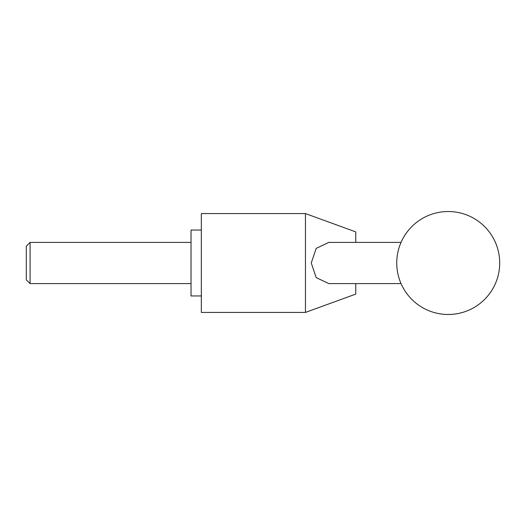 <?xml version="1.0" encoding="UTF-8"?>
<svg xmlns="http://www.w3.org/2000/svg" width="526" height="526" viewBox="0 0 526 526"><rect width="100%" height="100%" fill="white"/><g stroke="black" fill="none" stroke-linecap="round" stroke-linejoin="round"><path stroke-width="0.79" d="M355.76 283.593L355.76 294.106L305.455 312.418L305.455 213.582L355.76 231.894L355.76 242.407M401.042 283.593L328.822 283.593L316.198 277.61L311.26 263L316.198 248.39L328.822 242.407L401.042 242.407M305.455 213.582L201.326 213.582L201.326 312.418L305.455 312.418M201.326 295.947L191.03 295.947L191.03 230.053L201.326 230.053M30.087 283.593L26.3 279.806L26.3 246.194L30.087 242.407L30.087 283.593L191.03 283.593M396.742 263A51.476 51.476 0 0 0 448.224 314.476A51.476 51.476 0 0 0 499.7 263A51.476 51.476 0 0 0 448.224 211.524A51.476 51.476 0 0 0 396.742 263M191.03 242.407L30.087 242.407"/></g></svg>
